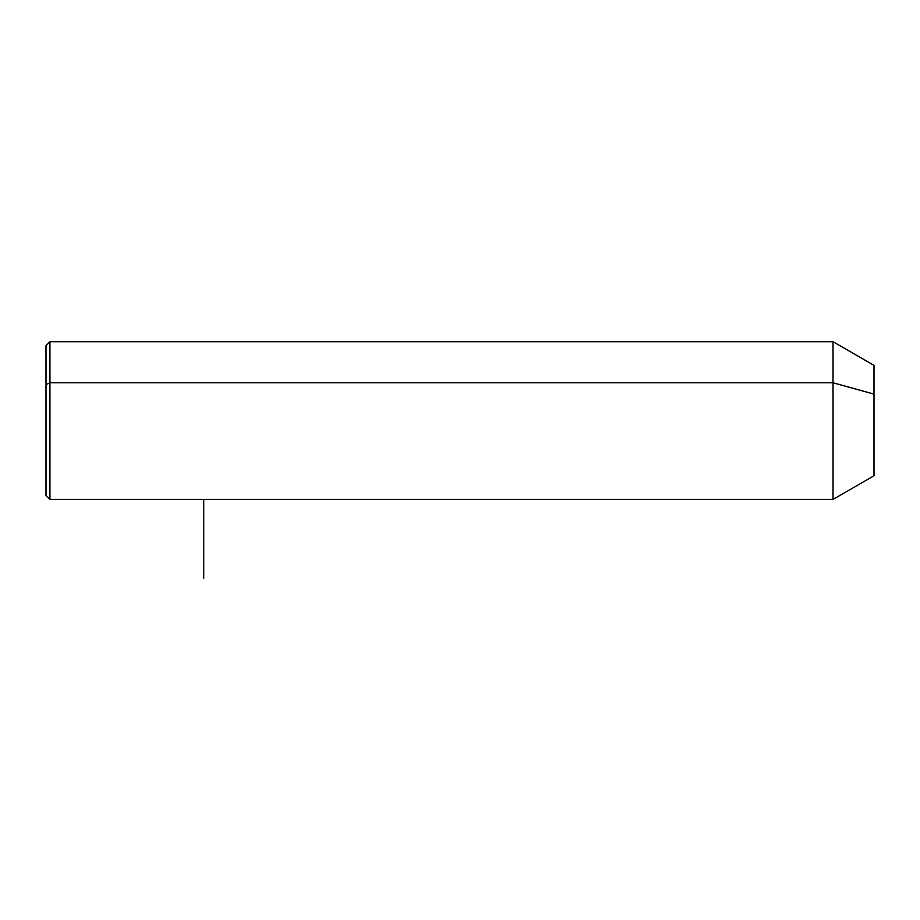 <?xml version="1.0" encoding="UTF-8"?>
<svg xmlns="http://www.w3.org/2000/svg" width="920" height="920" viewBox="0 0 920 920"><rect width="100%" height="100%" fill="white"/><g stroke="black" fill="none" stroke-linecap="round" stroke-linejoin="round"><path stroke-width="1.38" d="M46 384.652L49.944 382.766L49.944 499.433L46 495.489L46 345.655L49.944 341.711L833.025 341.711L874 365.366L874 394.105L833.025 382.766L874 394.105L874 475.766L833.025 499.433L833.025 341.711L833.025 499.433L49.944 499.433L49.944 382.766L833.025 382.766L49.944 382.766L49.944 341.711L49.944 382.766L46 384.652L46 456.492M874 447.039L874 394.105M203.711 499.433L203.711 578.289"/></g></svg>
